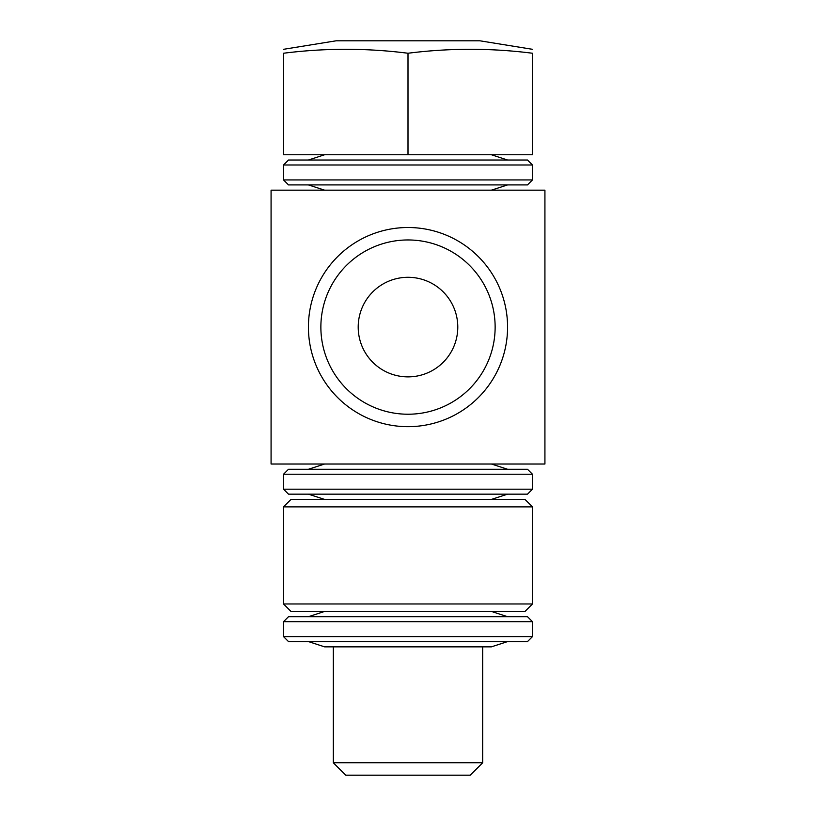<?xml version="1.0" encoding="UTF-8"?>
<svg xmlns="http://www.w3.org/2000/svg" width="816" height="816" viewBox="0 0 816 816"><rect width="100%" height="100%" fill="white"/><g stroke="black" fill="none" stroke-linecap="round" stroke-linejoin="round"><path stroke-width="1.22" d="M457.786 327.094A49.786 49.786 0 0 1 383.102 370.209A49.786 49.786 0 0 1 383.102 283.968A49.786 49.786 0 0 1 457.786 327.094M482.684 762.756L333.316 762.756L345.76 775.2L470.24 775.2L482.684 762.756L482.684 646.853M333.316 762.756L333.316 646.853M308.417 327.094A99.583 99.583 0 0 0 457.786 413.335A99.583 99.583 0 0 0 457.786 240.853A99.583 99.583 0 0 0 308.417 327.094M320.872 327.094A87.128 87.128 0 0 1 451.564 251.634A87.128 87.128 0 0 1 451.564 402.553A87.128 87.128 0 0 1 320.872 327.094M544.925 190.169L544.925 464.018L271.075 464.018L271.075 190.169L544.925 190.169M532.471 603.973L283.529 603.973L290.996 611.439L525.004 611.439L532.471 603.973L532.471 506.879L283.529 506.879L290.996 499.412L525.004 499.412L532.471 506.879M283.529 603.973L283.529 506.879M408 154.765L532.471 154.765L532.471 53.244C532.471 47.981 532.471 47.981 532.471 53.244C490.987 47.981 449.494 47.981 408 53.244C366.506 47.981 325.013 47.981 283.529 53.244C283.529 47.981 283.529 47.981 283.529 53.244L283.529 154.765L408 154.765L408 53.244M283.529 49.307L336.131 40.8L479.869 40.8L532.471 49.307M283.529 164.995L532.471 164.995L532.471 179.928L283.529 179.928L283.529 164.995L288.507 160.018L527.493 160.018L532.471 164.995M283.529 179.928L288.507 184.916L527.493 184.916L532.471 179.928M283.529 474.239L532.471 474.239L532.471 489.182L283.529 489.182L283.529 474.239L288.507 469.261L527.493 469.261L532.471 474.239M283.529 489.182L288.507 494.159L527.493 494.159L532.471 489.182M408 636.613L283.529 636.613L283.529 621.68L532.471 621.68L532.471 636.613L408 636.613M283.529 636.613L288.507 641.59L527.493 641.59L532.471 636.613M532.471 621.68L527.493 616.702L288.507 616.702L283.529 621.68M308.417 641.59L324.605 646.853L491.395 646.853L507.583 641.59M491.395 190.169L507.583 184.916M324.605 190.169L308.417 184.916M324.574 154.765L308.417 160.018M491.426 154.765L507.583 160.018M491.395 499.412L507.583 494.159M324.605 499.412L308.417 494.159M324.574 464.018L308.417 469.261M491.426 464.018L507.583 469.261M324.605 611.439L308.417 616.702M491.395 611.439L507.583 616.702"/></g></svg>
